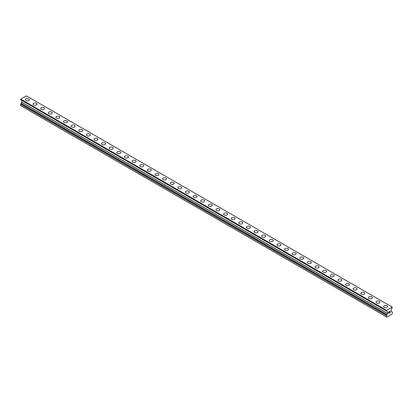 <?xml version="1.0" encoding="UTF-8"?>
<svg xmlns="http://www.w3.org/2000/svg" width="413" height="413" viewBox="0 0 413 413"><rect width="100%" height="100%" fill="white"/><g stroke="black" fill="none" stroke-linecap="round" stroke-linejoin="round"><path stroke-width="0.62" d="M28.781 98.903A1.977 1.141 180 0 1 29.359 99.709A1.977 1.141 180 0 1 28.141 100.762A1.977 1.141 180 0 1 25.983 100.514A1.977 1.141 180 0 1 25.405 99.709A1.977 1.141 180 0 1 26.628 98.655A1.977 1.141 180 0 1 28.781 98.903M25.405 99.709A1.977 1.141 180 0 1 26.628 98.65A1.977 1.141 180 0 1 28.781 98.898A1.977 1.141 180 0 1 29.359 99.709M33.03 104.107A1.977 1.141 180 0 1 34.248 103.054A1.977 1.141 180 0 1 36.401 103.302A1.977 1.141 180 0 1 36.979 104.107A1.977 1.141 180 0 1 35.761 105.16A1.977 1.141 180 0 1 33.608 104.912A1.977 1.141 180 0 1 33.03 104.107A1.977 1.141 180 0 1 34.248 103.054A1.977 1.141 180 0 1 36.401 103.302A1.977 1.141 180 0 1 36.979 104.107M44.026 107.705A1.977 1.141 180 0 1 44.604 108.511A1.977 1.141 180 0 1 43.38 109.564A1.977 1.141 180 0 1 41.228 109.316A1.977 1.141 180 0 1 40.65 108.505A1.977 1.141 180 0 1 41.873 107.457A1.977 1.141 180 0 1 44.026 107.705M40.65 108.505A1.977 1.141 180 0 1 41.873 107.452A1.977 1.141 180 0 1 44.026 107.7A1.977 1.141 180 0 1 44.604 108.505M48.275 112.909A1.977 1.141 180 0 1 49.493 111.856A1.977 1.141 180 0 1 51.646 112.104A1.977 1.141 180 0 1 52.224 112.909A1.977 1.141 180 0 1 51.005 113.962A1.977 1.141 180 0 1 48.853 113.714A1.977 1.141 180 0 1 48.275 112.909A1.977 1.141 180 0 1 49.493 111.856A1.977 1.141 180 0 1 51.646 112.104A1.977 1.141 180 0 1 52.224 112.909M59.271 116.507A1.977 1.141 180 0 1 59.849 117.313A1.977 1.141 180 0 1 58.625 118.361A1.977 1.141 180 0 1 56.473 118.113A1.977 1.141 180 0 1 55.894 117.307A1.977 1.141 180 0 1 57.118 116.259A1.977 1.141 180 0 1 59.271 116.507M55.894 117.307A1.977 1.141 180 0 1 57.113 116.254A1.977 1.141 180 0 1 59.271 116.502A1.977 1.141 180 0 1 59.849 117.307M63.514 121.711A1.977 1.141 180 0 1 64.738 120.653A1.977 1.141 180 0 1 66.891 120.901A1.977 1.141 180 0 1 67.469 121.711A1.977 1.141 180 0 1 66.25 122.764A1.977 1.141 180 0 1 64.098 122.516A1.977 1.141 180 0 1 63.514 121.711A1.977 1.141 180 0 1 64.738 120.658A1.977 1.141 180 0 1 66.891 120.906A1.977 1.141 180 0 1 67.469 121.711M71.139 126.11A1.977 1.141 180 0 1 72.358 125.056A1.977 1.141 180 0 1 74.51 125.304A1.977 1.141 180 0 1 75.089 126.11A1.977 1.141 180 0 1 73.87 127.163A1.977 1.141 180 0 1 71.717 126.915A1.977 1.141 180 0 1 71.139 126.11A1.977 1.141 180 0 1 72.358 125.056A1.977 1.141 180 0 1 74.51 125.304A1.977 1.141 180 0 1 75.089 126.11M78.759 130.508A1.977 1.141 180 0 1 79.983 129.455A1.977 1.141 180 0 1 82.135 129.703A1.977 1.141 180 0 1 82.714 130.513A1.977 1.141 180 0 1 81.495 131.566A1.977 1.141 180 0 1 79.337 131.319A1.977 1.141 180 0 1 78.759 130.508A1.977 1.141 180 0 1 79.983 129.46A1.977 1.141 180 0 1 82.135 129.708A1.977 1.141 180 0 1 82.714 130.508M86.384 134.912A1.977 1.141 180 0 1 87.602 133.858A1.977 1.141 180 0 1 89.755 134.106A1.977 1.141 180 0 1 90.333 134.912A1.977 1.141 180 0 1 89.115 135.965A1.977 1.141 180 0 1 86.962 135.717A1.977 1.141 180 0 1 86.384 134.912A1.977 1.141 180 0 1 87.602 133.858A1.977 1.141 180 0 1 89.755 134.106A1.977 1.141 180 0 1 90.333 134.912M94.004 139.31A1.977 1.141 180 0 1 95.222 138.257A1.977 1.141 180 0 1 97.38 138.505A1.977 1.141 180 0 1 97.958 139.315A1.977 1.141 180 0 1 96.735 140.363A1.977 1.141 180 0 1 94.582 140.121A1.977 1.141 180 0 1 94.004 139.31A1.977 1.141 180 0 1 95.227 138.262A1.977 1.141 180 0 1 97.38 138.51A1.977 1.141 180 0 1 97.958 139.31M101.629 143.714A1.977 1.141 180 0 1 102.847 142.655A1.977 1.141 180 0 1 105 142.903A1.977 1.141 180 0 1 105.578 143.714A1.977 1.141 180 0 1 104.36 144.767A1.977 1.141 180 0 1 102.207 144.519A1.977 1.141 180 0 1 101.629 143.714A1.977 1.141 180 0 1 102.847 142.661A1.977 1.141 180 0 1 105 142.908A1.977 1.141 180 0 1 105.578 143.714M109.249 148.112A1.977 1.141 180 0 1 110.467 147.059A1.977 1.141 180 0 1 112.62 147.307A1.977 1.141 180 0 1 113.203 148.112A1.977 1.141 180 0 1 111.98 149.165A1.977 1.141 180 0 1 109.827 148.917A1.977 1.141 180 0 1 109.249 148.112A1.977 1.141 180 0 1 110.472 147.059A1.977 1.141 180 0 1 112.62 147.307A1.977 1.141 180 0 1 113.203 148.112M116.869 152.516A1.977 1.141 180 0 1 118.092 151.463A1.977 1.141 180 0 1 120.245 151.71A1.977 1.141 180 0 1 120.823 152.516M120.245 151.705A1.977 1.141 180 0 1 120.823 152.511A1.977 1.141 180 0 1 119.605 153.569A1.977 1.141 180 0 1 117.452 153.321A1.977 1.141 180 0 1 116.869 152.511A1.977 1.141 180 0 1 118.092 151.457A1.977 1.141 180 0 1 120.245 151.705M124.494 156.914A1.977 1.141 180 0 1 125.712 155.861A1.977 1.141 180 0 1 127.865 156.109A1.977 1.141 180 0 1 128.443 156.914A1.977 1.141 180 0 1 127.225 157.967A1.977 1.141 180 0 1 125.072 157.72A1.977 1.141 180 0 1 124.494 156.914A1.977 1.141 180 0 1 125.712 155.861A1.977 1.141 180 0 1 127.865 156.109A1.977 1.141 180 0 1 128.443 156.914M132.114 161.318A1.977 1.141 180 0 1 133.337 160.265A1.977 1.141 180 0 1 135.49 160.512A1.977 1.141 180 0 1 136.068 161.318M135.49 160.507A1.977 1.141 180 0 1 136.068 161.313A1.977 1.141 180 0 1 134.85 162.366A1.977 1.141 180 0 1 132.692 162.123A1.977 1.141 180 0 1 132.114 161.313A1.977 1.141 180 0 1 133.337 160.259A1.977 1.141 180 0 1 135.49 160.507M139.739 165.716A1.977 1.141 180 0 1 140.957 164.658A1.977 1.141 180 0 1 143.11 164.906A1.977 1.141 180 0 1 143.688 165.716A1.977 1.141 180 0 1 142.47 166.769A1.977 1.141 180 0 1 140.317 166.522A1.977 1.141 180 0 1 139.739 165.716A1.977 1.141 180 0 1 140.957 164.663A1.977 1.141 180 0 1 143.11 164.911A1.977 1.141 180 0 1 143.688 165.716M147.358 170.115A1.977 1.141 180 0 1 148.577 169.062A1.977 1.141 180 0 1 150.735 169.309A1.977 1.141 180 0 1 151.313 170.115A1.977 1.141 180 0 1 150.089 171.168A1.977 1.141 180 0 1 147.937 170.92A1.977 1.141 180 0 1 147.358 170.115A1.977 1.141 180 0 1 148.582 169.062A1.977 1.141 180 0 1 150.735 169.309A1.977 1.141 180 0 1 151.313 170.115M154.978 174.513A1.977 1.141 180 0 1 156.202 173.46A1.977 1.141 180 0 1 158.355 173.708A1.977 1.141 180 0 1 158.933 174.518A1.977 1.141 180 0 1 157.714 175.571A1.977 1.141 180 0 1 155.562 175.324A1.977 1.141 180 0 1 154.978 174.513A1.977 1.141 180 0 1 156.202 173.465A1.977 1.141 180 0 1 158.355 173.713A1.977 1.141 180 0 1 158.933 174.513M162.603 178.917A1.977 1.141 180 0 1 163.822 177.864A1.977 1.141 180 0 1 165.974 178.111A1.977 1.141 180 0 1 166.553 178.917A1.977 1.141 180 0 1 165.334 179.97A1.977 1.141 180 0 1 163.181 179.722A1.977 1.141 180 0 1 162.603 178.917A1.977 1.141 180 0 1 163.822 177.864A1.977 1.141 180 0 1 165.974 178.111A1.977 1.141 180 0 1 166.553 178.917M170.223 183.315A1.977 1.141 180 0 1 171.447 182.262A1.977 1.141 180 0 1 173.599 182.51A1.977 1.141 180 0 1 174.178 183.32A1.977 1.141 180 0 1 172.959 184.368A1.977 1.141 180 0 1 170.801 184.126A1.977 1.141 180 0 1 170.223 183.315A1.977 1.141 180 0 1 171.447 182.267A1.977 1.141 180 0 1 173.599 182.515A1.977 1.141 180 0 1 174.178 183.315M177.848 187.719A1.977 1.141 180 0 1 179.066 186.661A1.977 1.141 180 0 1 181.219 186.908A1.977 1.141 180 0 1 181.797 187.719A1.977 1.141 180 0 1 180.579 188.772A1.977 1.141 180 0 1 178.426 188.524A1.977 1.141 180 0 1 177.848 187.719A1.977 1.141 180 0 1 179.066 186.666A1.977 1.141 180 0 1 181.219 186.913A1.977 1.141 180 0 1 181.797 187.719M185.468 192.117A1.977 1.141 180 0 1 186.686 191.064A1.977 1.141 180 0 1 188.844 191.312A1.977 1.141 180 0 1 189.422 192.117A1.977 1.141 180 0 1 188.199 193.17A1.977 1.141 180 0 1 186.046 192.923A1.977 1.141 180 0 1 185.468 192.117A1.977 1.141 180 0 1 186.691 191.064A1.977 1.141 180 0 1 188.844 191.312A1.977 1.141 180 0 1 189.422 192.117M193.093 196.516A1.977 1.141 180 0 1 194.311 195.463A1.977 1.141 180 0 1 196.464 195.71A1.977 1.141 180 0 1 197.042 196.521A1.977 1.141 180 0 1 195.824 197.574A1.977 1.141 180 0 1 193.671 197.326A1.977 1.141 180 0 1 193.093 196.516A1.977 1.141 180 0 1 194.311 195.468A1.977 1.141 180 0 1 196.464 195.716A1.977 1.141 180 0 1 197.042 196.516M200.713 200.919A1.977 1.141 180 0 1 201.931 199.866A1.977 1.141 180 0 1 204.084 200.114A1.977 1.141 180 0 1 204.667 200.919A1.977 1.141 180 0 1 203.444 201.972A1.977 1.141 180 0 1 201.291 201.725A1.977 1.141 180 0 1 200.713 200.919A1.977 1.141 180 0 1 201.936 199.866A1.977 1.141 180 0 1 204.084 200.114A1.977 1.141 180 0 1 204.667 200.919M208.333 205.318A1.977 1.141 180 0 1 209.556 204.265A1.977 1.141 180 0 1 211.709 204.512A1.977 1.141 180 0 1 212.287 205.323A1.977 1.141 180 0 1 211.069 206.371A1.977 1.141 180 0 1 208.916 206.128A1.977 1.141 180 0 1 208.333 205.318A1.977 1.141 180 0 1 209.556 204.27A1.977 1.141 180 0 1 211.709 204.518A1.977 1.141 180 0 1 212.287 205.318M219.329 208.916A1.977 1.141 180 0 1 219.907 209.721A1.977 1.141 180 0 1 218.689 210.775A1.977 1.141 180 0 1 216.536 210.527A1.977 1.141 180 0 1 215.958 209.721A1.977 1.141 180 0 1 217.176 208.668A1.977 1.141 180 0 1 219.329 208.916M215.958 209.721A1.977 1.141 180 0 1 217.176 208.663A1.977 1.141 180 0 1 219.329 208.911A1.977 1.141 180 0 1 219.907 209.721M223.578 214.12A1.977 1.141 180 0 1 224.801 213.067A1.977 1.141 180 0 1 226.954 213.314A1.977 1.141 180 0 1 227.532 214.12A1.977 1.141 180 0 1 226.314 215.173A1.977 1.141 180 0 1 224.156 214.925A1.977 1.141 180 0 1 223.578 214.12A1.977 1.141 180 0 1 224.801 213.067A1.977 1.141 180 0 1 226.954 213.314A1.977 1.141 180 0 1 227.532 214.12M234.574 217.718A1.977 1.141 180 0 1 235.152 218.523A1.977 1.141 180 0 1 233.934 219.577A1.977 1.141 180 0 1 231.781 219.329A1.977 1.141 180 0 1 231.203 218.518A1.977 1.141 180 0 1 232.421 217.47A1.977 1.141 180 0 1 234.574 217.718M231.203 218.518A1.977 1.141 180 0 1 232.421 217.465A1.977 1.141 180 0 1 234.574 217.713A1.977 1.141 180 0 1 235.152 218.518M238.822 222.922A1.977 1.141 180 0 1 240.041 221.869A1.977 1.141 180 0 1 242.199 222.117A1.977 1.141 180 0 1 242.777 222.922A1.977 1.141 180 0 1 241.553 223.975A1.977 1.141 180 0 1 239.401 223.727A1.977 1.141 180 0 1 238.822 222.922A1.977 1.141 180 0 1 240.046 221.869A1.977 1.141 180 0 1 242.199 222.117A1.977 1.141 180 0 1 242.777 222.922M249.819 226.52A1.977 1.141 180 0 1 250.397 227.326A1.977 1.141 180 0 1 249.178 228.374A1.977 1.141 180 0 1 247.026 228.131A1.977 1.141 180 0 1 246.447 227.32A1.977 1.141 180 0 1 247.666 226.272A1.977 1.141 180 0 1 249.819 226.52M246.447 227.32A1.977 1.141 180 0 1 247.666 226.267A1.977 1.141 180 0 1 249.819 226.515A1.977 1.141 180 0 1 250.397 227.32M254.067 231.724A1.977 1.141 180 0 1 255.286 230.666A1.977 1.141 180 0 1 257.438 230.913A1.977 1.141 180 0 1 258.022 231.724A1.977 1.141 180 0 1 256.798 232.777A1.977 1.141 180 0 1 254.645 232.529A1.977 1.141 180 0 1 254.067 231.724A1.977 1.141 180 0 1 255.286 230.671A1.977 1.141 180 0 1 257.438 230.919A1.977 1.141 180 0 1 258.022 231.724M261.687 236.122A1.977 1.141 180 0 1 262.911 235.069A1.977 1.141 180 0 1 265.063 235.317A1.977 1.141 180 0 1 265.642 236.122A1.977 1.141 180 0 1 264.423 237.176A1.977 1.141 180 0 1 262.265 236.928A1.977 1.141 180 0 1 261.687 236.122A1.977 1.141 180 0 1 262.911 235.069A1.977 1.141 180 0 1 265.063 235.317A1.977 1.141 180 0 1 265.642 236.122M269.312 240.521A1.977 1.141 180 0 1 270.53 239.468A1.977 1.141 180 0 1 272.683 239.716A1.977 1.141 180 0 1 273.261 240.526A1.977 1.141 180 0 1 272.043 241.579A1.977 1.141 180 0 1 269.89 241.331A1.977 1.141 180 0 1 269.312 240.521A1.977 1.141 180 0 1 270.53 239.473A1.977 1.141 180 0 1 272.683 239.721A1.977 1.141 180 0 1 273.261 240.521M276.932 244.924A1.977 1.141 180 0 1 278.15 243.871A1.977 1.141 180 0 1 280.308 244.119A1.977 1.141 180 0 1 280.886 244.924A1.977 1.141 180 0 1 279.663 245.978A1.977 1.141 180 0 1 277.51 245.73A1.977 1.141 180 0 1 276.932 244.924A1.977 1.141 180 0 1 278.155 243.871A1.977 1.141 180 0 1 280.308 244.119A1.977 1.141 180 0 1 280.886 244.924M284.557 249.323A1.977 1.141 180 0 1 285.775 248.27A1.977 1.141 180 0 1 287.928 248.518A1.977 1.141 180 0 1 288.506 249.328A1.977 1.141 180 0 1 287.288 250.376A1.977 1.141 180 0 1 285.135 250.133A1.977 1.141 180 0 1 284.557 249.323A1.977 1.141 180 0 1 285.775 248.275A1.977 1.141 180 0 1 287.928 248.523A1.977 1.141 180 0 1 288.506 249.323M292.177 253.727A1.977 1.141 180 0 1 293.395 252.673A1.977 1.141 180 0 1 295.548 252.916A1.977 1.141 180 0 1 296.131 253.727A1.977 1.141 180 0 1 294.908 254.78A1.977 1.141 180 0 1 292.755 254.532A1.977 1.141 180 0 1 292.177 253.727A1.977 1.141 180 0 1 293.4 252.673A1.977 1.141 180 0 1 295.548 252.921A1.977 1.141 180 0 1 296.131 253.727M299.797 258.125A1.977 1.141 180 0 1 301.02 257.072A1.977 1.141 180 0 1 303.173 257.32A1.977 1.141 180 0 1 303.751 258.125A1.977 1.141 180 0 1 302.533 259.178A1.977 1.141 180 0 1 300.38 258.93A1.977 1.141 180 0 1 299.797 258.125A1.977 1.141 180 0 1 301.02 257.072A1.977 1.141 180 0 1 303.173 257.32A1.977 1.141 180 0 1 303.751 258.125M307.422 262.529A1.977 1.141 180 0 1 308.64 261.475A1.977 1.141 180 0 1 310.793 261.723A1.977 1.141 180 0 1 311.371 262.529M310.793 261.718A1.977 1.141 180 0 1 311.371 262.523A1.977 1.141 180 0 1 310.153 263.582A1.977 1.141 180 0 1 308 263.334A1.977 1.141 180 0 1 307.422 262.523A1.977 1.141 180 0 1 308.64 261.47A1.977 1.141 180 0 1 310.793 261.718M315.042 266.927A1.977 1.141 180 0 1 316.265 265.874A1.977 1.141 180 0 1 318.418 266.122A1.977 1.141 180 0 1 318.996 266.927A1.977 1.141 180 0 1 317.778 267.98A1.977 1.141 180 0 1 315.62 267.732A1.977 1.141 180 0 1 315.042 266.927A1.977 1.141 180 0 1 316.265 265.874A1.977 1.141 180 0 1 318.418 266.122A1.977 1.141 180 0 1 318.996 266.927M322.667 271.331A1.977 1.141 180 0 1 323.885 270.278A1.977 1.141 180 0 1 326.038 270.525A1.977 1.141 180 0 1 326.616 271.331M326.038 270.52A1.977 1.141 180 0 1 326.616 271.326A1.977 1.141 180 0 1 325.398 272.379A1.977 1.141 180 0 1 323.245 272.136A1.977 1.141 180 0 1 322.667 271.326A1.977 1.141 180 0 1 323.885 270.272A1.977 1.141 180 0 1 326.038 270.52M330.286 275.729A1.977 1.141 180 0 1 331.505 274.676A1.977 1.141 180 0 1 333.663 274.919A1.977 1.141 180 0 1 334.241 275.729A1.977 1.141 180 0 1 333.017 276.782A1.977 1.141 180 0 1 330.865 276.534A1.977 1.141 180 0 1 330.286 275.729A1.977 1.141 180 0 1 331.51 274.676A1.977 1.141 180 0 1 333.663 274.924A1.977 1.141 180 0 1 334.241 275.729M337.911 280.128A1.977 1.141 180 0 1 339.13 279.074A1.977 1.141 180 0 1 341.283 279.322A1.977 1.141 180 0 1 341.861 280.128A1.977 1.141 180 0 1 340.642 281.181A1.977 1.141 180 0 1 338.49 280.933A1.977 1.141 180 0 1 337.911 280.128A1.977 1.141 180 0 1 339.13 279.074A1.977 1.141 180 0 1 341.283 279.322A1.977 1.141 180 0 1 341.861 280.128M345.531 284.531A1.977 1.141 180 0 1 346.75 283.473A1.977 1.141 180 0 1 348.902 283.721A1.977 1.141 180 0 1 349.486 284.531A1.977 1.141 180 0 1 348.262 285.584A1.977 1.141 180 0 1 346.109 285.337A1.977 1.141 180 0 1 345.531 284.531A1.977 1.141 180 0 1 346.75 283.478A1.977 1.141 180 0 1 348.902 283.726A1.977 1.141 180 0 1 349.486 284.531M353.151 288.93A1.977 1.141 180 0 1 354.375 287.876A1.977 1.141 180 0 1 356.527 288.124A1.977 1.141 180 0 1 357.106 288.93A1.977 1.141 180 0 1 355.887 289.983A1.977 1.141 180 0 1 353.729 289.735A1.977 1.141 180 0 1 353.151 288.93A1.977 1.141 180 0 1 354.375 287.876A1.977 1.141 180 0 1 356.527 288.124A1.977 1.141 180 0 1 357.106 288.93M360.776 293.328A1.977 1.141 180 0 1 361.995 292.275A1.977 1.141 180 0 1 364.147 292.523A1.977 1.141 180 0 1 364.725 293.333A1.977 1.141 180 0 1 363.507 294.381A1.977 1.141 180 0 1 361.354 294.139A1.977 1.141 180 0 1 360.776 293.328A1.977 1.141 180 0 1 361.995 292.28A1.977 1.141 180 0 1 364.147 292.528A1.977 1.141 180 0 1 364.725 293.328M368.396 297.732A1.977 1.141 180 0 1 369.62 296.679A1.977 1.141 180 0 1 371.772 296.921A1.977 1.141 180 0 1 372.35 297.732A1.977 1.141 180 0 1 371.127 298.785A1.977 1.141 180 0 1 368.974 298.537A1.977 1.141 180 0 1 368.396 297.732A1.977 1.141 180 0 1 369.62 296.679A1.977 1.141 180 0 1 371.772 296.926A1.977 1.141 180 0 1 372.35 297.732M376.021 302.13A1.977 1.141 180 0 1 377.239 301.077A1.977 1.141 180 0 1 379.392 301.325A1.977 1.141 180 0 1 379.97 302.13A1.977 1.141 180 0 1 378.752 303.183A1.977 1.141 180 0 1 376.599 302.935A1.977 1.141 180 0 1 376.021 302.13A1.977 1.141 180 0 1 377.239 301.077A1.977 1.141 180 0 1 379.392 301.325A1.977 1.141 180 0 1 379.97 302.13M383.641 306.534A1.977 1.141 180 0 1 384.859 305.475A1.977 1.141 180 0 1 387.017 305.723A1.977 1.141 180 0 1 387.595 306.534A1.977 1.141 180 0 1 386.372 307.587A1.977 1.141 180 0 1 384.219 307.339A1.977 1.141 180 0 1 383.641 306.534A1.977 1.141 180 0 1 384.864 305.481A1.977 1.141 180 0 1 387.017 305.728A1.977 1.141 180 0 1 387.595 306.534M388.628 312.068L388.628 312.615L388.623 312.068L389.227 311.722L388.628 312.068M388.628 312.615L388.953 312.424M388.953 312.512L388.628 312.703L388.953 312.512M388.628 312.703L388.628 313.245L388.623 312.703M388.628 313.245L389.227 312.899M388.55 313.379L389.227 312.987L388.55 313.384L388.55 312.027L389.227 311.634M389.702 311.701L390.326 311.128M390.326 311.526L390.161 311.877L390.326 311.526M390.161 311.877L389.795 312.569L390.161 311.877M389.795 312.569L390.435 312.202M389.629 312.755L390.435 312.29L389.629 312.76L390.306 311.402L389.831 311.433L390.249 311.19M386.945 314.804L387.559 313.415L387.559 311.614L386.537 310.943L386.609 310.359L392.247 307.102L392.221 307.695A0.485 0.279 -60 0 0 391.978 307.948L391.297 309.456L391.297 311.257L392.314 312.171L392.35 313.529L391.968 314.19L386.888 317.122L386.506 316.9L386.506 315.625L386.945 314.804L21.089 103.58L20.65 104.401L20.65 105.676L386.506 316.9M21.089 103.451L386.945 314.68L21.089 103.58M21.683 100.338L387.539 311.562L21.683 100.338L21.703 102.187L21.073 103.317L386.929 314.67M21.053 99.931L386.929 311.211M20.65 99.652L386.506 310.875L20.65 99.652L20.753 99.135L26.391 95.878L392.247 307.102M386.609 310.359L20.753 99.135M386.506 310.535L20.65 99.311M387.559 311.614L21.703 100.39M387.559 313.415L21.703 102.187M387.539 313.488L21.683 102.264M386.929 314.546L21.073 103.317M386.542 315.501L20.686 104.277M386.506 315.625L20.65 104.401M386.537 310.943L20.681 99.714"/></g></svg>
